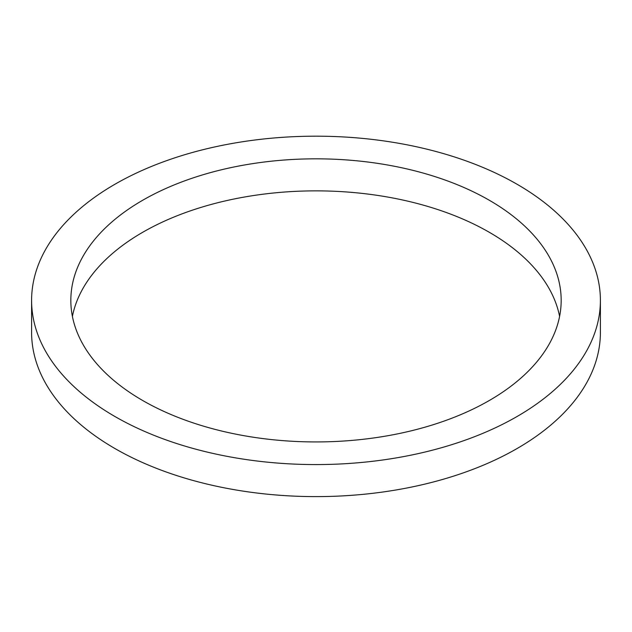 <?xml version="1.0" encoding="UTF-8"?>
<svg xmlns="http://www.w3.org/2000/svg" width="632" height="632" viewBox="0 0 632 632"><rect width="100%" height="100%" fill="white"/><g stroke="black" fill="none" stroke-linecap="round" stroke-linejoin="round"><path stroke-width="0.95" d="M142.635 400.475A245.169 141.552 180 0 1 70.831 300.382A245.169 141.552 180 0 1 316 158.83A245.169 141.552 180 0 1 561.169 300.382A245.169 141.552 180 0 1 409.82 431.158A245.169 141.552 180 0 1 142.635 400.475M559.596 316.395A245.169 141.552 0 0 0 316 190.864A245.169 141.552 0 0 0 72.404 316.395M114.898 416.488A284.4 164.194 0 0 0 424.838 452.078A284.4 164.194 0 0 0 600.4 300.382A284.4 164.194 0 0 0 316 136.18A284.4 164.194 0 0 0 31.6 300.382A284.4 164.194 0 0 0 114.898 416.488M600.4 300.382L600.4 332.408A284.4 164.194 180 0 1 424.838 484.112A284.4 164.194 180 0 1 114.898 448.515A284.4 164.194 180 0 1 31.6 332.408L31.6 300.382"/></g></svg>
